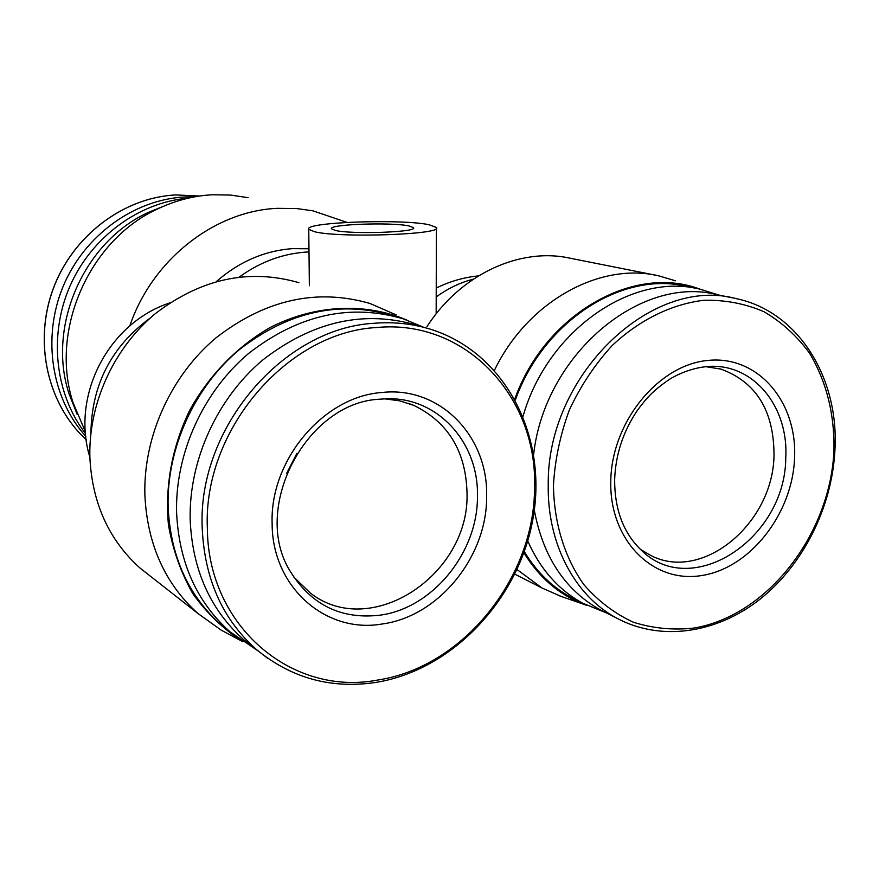 <?xml version="1.0" encoding="UTF-8"?>
<svg xmlns="http://www.w3.org/2000/svg" width="879" height="879" viewBox="0 0 879 879"><rect width="100%" height="100%" fill="white"/><g stroke="black" fill="none" stroke-linecap="round" stroke-linejoin="round"><path stroke-width="1.32" d="M705.65 366.653L720.857 369.081C756.16 382.024 773.883 410.647 774.014 454.926C773.454 523.038 702.903 582.337 651.02 555.605L640.461 549.375M384.749 398.846L399.692 400.846L413.844 405.406C448.18 422.195 465.914 451.388 467.024 492.976C469.88 574.8 370.751 640.615 310.221 592.929L293.597 576.844M85.812 436.369C51.63 398.583 41.829 337.921 63.013 286.708C84.186 235.484 134.015 199.445 184.964 196.951L194.753 196.83M534.3 510.227C543.09 556.715 564.944 589.853 599.874 609.641L606.29 612.872M417.756 325.461C364.433 309.661 312.77 321.165 262.788 359.961C217.025 398.407 188.787 460.497 190.172 519.709C192.402 569.845 210.268 609.85 243.758 639.725L267.524 658.195M85.395 431.721L73.122 402.857C49.169 330.262 89.647 238.791 159.297 208.158C176.525 200.192 194.259 195.731 212.498 194.764L230.496 195.05L248.109 197.687M129.817 325.9C152.177 259.635 214.762 210.861 277.456 208.334L296.728 208.565L312.902 210.817L347.018 222.387M527.752 541.035C540.222 569.12 558.495 589.831 582.59 603.159L605.928 612.696M423.206 327.098L403.406 318.879C350.106 303.222 298.552 314.704 248.768 353.325C203.181 391.605 175.13 453.377 176.591 512.325C178.876 562.142 196.676 601.972 230.001 631.814L257.921 650.79M216.421 281.489C239.242 261.623 264.645 250.68 292.63 248.636L308.968 248.768M524.334 551.627C536.355 571.603 551.781 586.765 570.625 597.116L577.031 600.357M392.572 315.649C339.733 300.124 288.686 311.441 239.418 349.578C194.325 387.364 166.614 448.389 168.109 506.678C170.405 555.935 188.073 595.347 221.101 624.914L231.748 633.319M699.695 289.092C633.748 263.832 545.046 314.177 514.83 398.945M675.435 280.786L658.47 275.775C599.335 261.887 527.367 301.816 494.448 370.29M429.106 224.738L436.402 227.496C444.137 234.528 338.986 238.231 314.319 231.671L308.76 229.276C303.167 222.244 401.022 218.684 429.106 224.738M298.948 282.686C248.933 268.326 201.06 278.643 155.319 313.649C113.446 348.326 88.087 404.362 89.911 458.223C92.372 503.513 109.04 540.091 139.915 567.966L151.847 577.327M396.033 314.825L369.96 303.464C316.671 288.136 265.359 299.596 216.025 337.833C170.856 375.718 143.244 436.775 144.881 495.152C147.276 544.222 164.933 583.645 197.852 613.432L221.222 630.155L228.738 634.177M335.262 230.408L331.504 228.826C327.658 224.31 391.364 222.002 409.054 225.958L413.526 227.683C418.25 232.199 351.545 234.572 335.262 230.408M296.959 453.267L286.631 473.407M732.932 297.948L717.561 294.806C640.483 274.391 544.804 354.6 533.663 454.212M85.538 433.578C55.135 394.341 48.422 335.525 69.891 286.29C91.405 237.066 139.025 202.203 188.348 198.138M77.22 414.514L69.023 393.77C46.62 325.856 84.351 240.593 149.496 211.927L163.34 206.345M718.846 295.058L699.871 289.125C631.781 272.05 547.386 330.559 523.071 416.217M696.607 288.466L686.576 286.433C622.442 270.633 543.31 321.22 515.38 399.956M523.917 552.792C539.464 578.074 559.989 595.446 585.491 604.917L587.106 605.499M406.933 320.099C365.203 302.354 315.1 304.552 270.029 327.559C236.923 346.656 208.828 375.542 189.435 410.735C171.899 447.807 164.9 485.878 168.449 524.95C172.833 549.902 180.975 572.822 192.875 593.732C206.686 613.004 223.167 628.892 242.307 641.395M517.072 569.57L542.09 588.062L561.066 596.38M655.24 275.127L570.504 258.294C520.258 246.856 460.508 274.292 426.974 326.636M86.208 439.665C47.785 404.571 33.468 342.898 52.993 289.444C72.452 235.968 123.412 197.434 175.844 194.94L199.643 196.028L175.811 194.94C123.368 197.434 72.386 235.935 52.938 289.411C33.402 342.854 47.73 404.549 86.219 439.665M381.673 392.517C323.56 396.572 269.754 460.036 272.127 523.477C271.985 587.271 326.032 634.078 382.387 623.958C438.885 616.366 487.142 556.649 486.636 496.58C488.405 436.325 439.896 385.771 381.673 392.517M379.992 615.179C341.327 619.629 311.463 605.104 290.4 571.592C250.669 508.963 305.925 402.604 379.354 399.22L386.024 398.802C437.61 396.583 478.835 442.456 477.451 496.239C477.978 552.386 432.787 608.202 379.992 615.179M376.454 327.537C287.224 332.119 202.84 430.27 207.356 528.312C207.949 626.947 292.608 696.618 377.717 680.038C463.2 667.227 534.696 577.756 534.542 487.537C537.728 397.121 465.903 318.758 376.454 327.537M376.619 682.302C453.366 669.523 519.533 598.478 533.201 517.445C547.287 436.511 506.018 354.347 433.028 330.054C414.427 323.911 394.913 321.648 374.487 323.252C283.587 327.812 197.533 427.798 202.192 527.686C204.4 578.613 222.442 619.201 256.349 649.438C291.378 678.291 331.438 689.246 376.52 682.324M708.804 366.422C753.688 363.466 788.716 406.812 785.76 457.706C785.661 539.025 690.839 601.346 640.384 549.298C623.189 532.333 614.608 509.117 614.641 479.67C615.564 454.674 623.101 431.633 637.264 410.526C646.076 398.736 652.262 390.957 670.292 378.805C682.95 371.52 695.783 367.389 708.804 366.422M379.53 399.198L386.024 398.802M610.773 481.022C609.235 540.135 652.877 583.59 701.387 575.58C749.908 568.405 792.484 514.072 794.572 457.992C797.341 401.835 758.028 355.325 708.243 360.401C658.492 364.609 611.575 421.997 610.773 481.022M553.451 485.186C553.957 523.247 564.757 557.978 584.03 584.821C598.236 601.115 614.652 613.575 633.265 622.178C652.701 628.364 672.809 630.342 693.575 628.111C767.092 616.135 830.413 534.575 833.973 450.224C834.567 413.855 826.414 381.486 809.515 353.116C796.901 335.943 781.739 322.153 764.038 311.748C745.183 303.629 725.109 299.794 703.793 300.277C671.534 304.167 639.505 319.846 612.169 345.546C595.006 364.302 580.799 385.617 569.548 409.482C560.352 434.248 554.99 459.486 553.451 485.186M834.951 449.663C839.093 377.728 798.286 311.562 736.239 298.618C651.317 275.336 546.738 375.619 548.243 484.659C547.057 543.705 574.833 595.841 616.695 618.113C660.689 641.802 716.572 633.429 759.928 599.291C803.23 564.922 832.149 507.15 834.951 449.773M90.933 432.622C91.757 384.672 111.479 346.513 150.078 318.154M239.286 277.028C260.931 261.426 284.17 253.053 309.001 251.91M436.204 296.948C447.872 288.455 460.266 282.511 473.385 279.126M720.857 369.081L718.506 368.466M413.844 405.406L408.702 403.428M599.874 609.641L616.695 618.113M570.625 597.116L582.59 603.159M221.101 624.914L230.001 631.814M436.402 228.199L436.16 313.825M69.023 393.77L73.122 402.857M149.496 211.927L159.297 208.158M89.878 457.267C70.935 395.924 107.941 323.263 169.757 302.914M478.429 275.896C463.596 277.39 449.532 281.456 436.237 288.092M585.491 604.917L558.11 595.347M242.461 641.505L221.222 630.155M308.76 229.276L309.364 285.73M514.885 574.185L542.09 588.062M139.915 567.966L197.852 613.432"/></g></svg>

